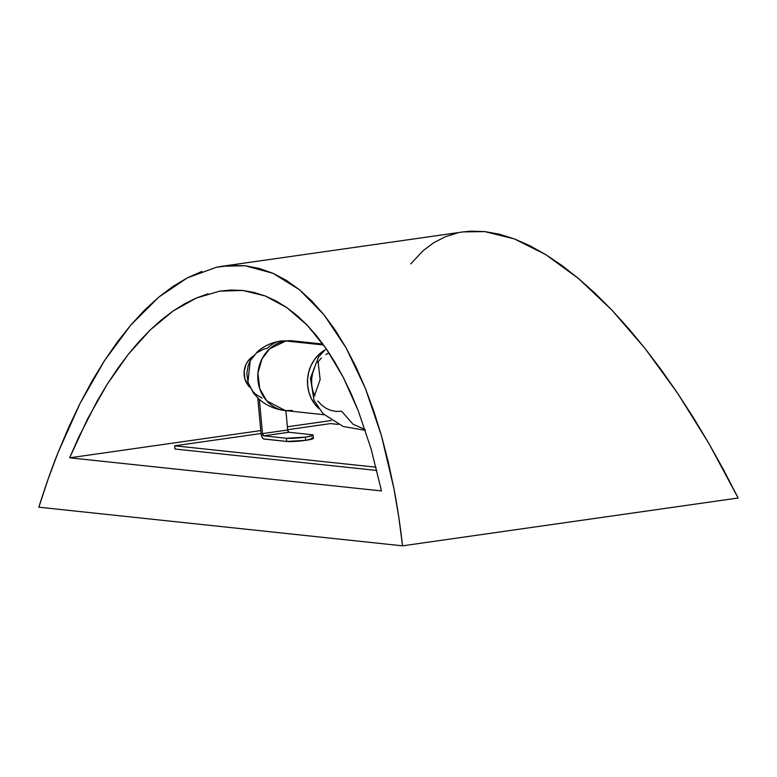 <?xml version="1.0" encoding="UTF-8"?>
<svg xmlns="http://www.w3.org/2000/svg" width="777" height="777" viewBox="0 0 777 777"><rect width="100%" height="100%" fill="white"/><g stroke="black" fill="none" stroke-linecap="round" stroke-linejoin="round"><path stroke-width="1.17" d="M285.878 340.986L323.62 344.998L285.878 340.986L292.803 340.86A35.072 31.284 96.1 0 0 285.878 340.986A103.38 45.581 -98.1 0 0 280.779 341.074A103.38 45.581 81.9 0 1 285.878 340.986A35.072 31.284 96.1 0 0 257.77 376.301A35.072 31.284 96.1 0 0 285.402 410.606L266.744 400.864L259.693 388.578L257.915 373.193L262.004 358.896L269.697 348.766L285.878 340.986M257.109 352.641L263.753 349.116L267.346 348.281A103.38 45.581 81.9 0 1 280.779 341.074L292.803 340.86L322.941 344.056M318.104 361.723L320.153 379.555L314.52 395.522M313.354 438.267L305.662 440.345A14.161 1.408 -5.3 0 0 313.393 438.364L313.102 435.149A14.161 1.408 174.7 0 1 305.361 437.14L305.662 440.345L305.361 437.14A14.161 1.408 174.7 0 1 286.412 438.257L286.713 441.462A14.161 1.408 -5.3 0 0 305.662 440.345L286.713 441.462L286.412 438.257L305.361 437.14L312.393 435.674L313.063 435.062L311.577 434.673A14.161 1.408 174.7 0 1 313.102 435.149M263.685 435.839A2.156 0.952 81.9 0 1 262.509 433.595L287.684 430.011A2.156 0.952 -98.1 0 0 288.85 432.255L263.685 435.839L286.412 438.257L263.685 435.839L262.509 433.595L287.684 430.011L285.887 410.654L287.684 430.011L288.85 432.255L263.685 435.839M311.577 434.673L288.85 432.255L311.577 434.673M262.15 398.038L255.992 394.531L253.253 391.909L249.087 385.343M259.343 399.417L262.509 433.595L259.343 399.417M263.976 439.044A5.4 2.38 81.9 0 1 261.053 433.449L262.121 437.305L263.5 438.898L286.713 441.462L263.976 439.044M257.77 397.96L261.053 433.449L257.77 397.96M208.042 293.813L196.377 298.018L184.722 303.749L173.135 310.985L161.655 319.697L150.32 329.856L139.17 341.433L128.254 354.37L117.609 368.628L107.265 384.159L97.261 400.903L78.428 437.791L69.668 457.808L260.79 430.575L69.668 457.808L87.636 418.803L107.265 384.159L128.254 354.37L150.32 329.856L173.135 310.985L196.377 298.018L219.697 291.142L242.774 290.462L265.278 295.988L286.868 307.634L307.245 325.233L326.117 348.533L343.211 377.204L358.275 410.819L371.095 448.912L381.488 490.928L69.668 457.808L381.488 490.928L371.095 448.912L358.275 410.819L351.01 393.424L343.211 377.204L334.906 362.218L326.117 348.533L316.89 336.188L307.245 325.233L297.232 315.705L286.868 307.634L276.204 301.049L265.278 295.988L254.118 292.453L242.774 290.462L231.293 290.025L219.697 291.142M287.383 426.777L331.245 420.532L287.383 426.777M174.951 449.019L376.845 470.464L174.951 449.019L174.65 445.804L261.062 433.498L174.65 445.804L174.951 449.019M463.199 231.905L470.93 231.167L484.799 231.604L499.3 234.178L514.335 238.898L529.856 245.726L545.775 254.633L562.004 265.569L578.476 278.496L595.104 293.327L611.81 310.004L628.496 328.438L645.095 348.533L661.509 370.202L677.67 393.327L693.492 417.793L708.896 443.482L723.805 470.26L738.15 498.008L402.554 545.833L38.85 507.196C44.988 487.47 51.36 469.298 57.993 452.7L80.002 403.525L104.448 360.683L130.847 325L158.673 297.202L187.374 277.836L216.365 267.288L230.798 265.384L245.085 265.763L259.168 268.405L272.96 273.3L286.402 280.419L299.436 289.734L311.975 301.204L323.98 314.763L335.373 330.342L346.105 347.863L356.128 367.249L365.375 388.393L373.824 411.198L381.41 435.547L388.111 461.315L393.881 488.374L398.708 516.588L402.554 545.833L38.85 507.196L48.038 479.351L57.993 452.7L68.667 427.379L80.002 403.525L91.948 381.264L104.448 360.683L117.444 341.899L130.847 325L144.619 310.081L158.673 297.202L172.95 286.441L187.374 277.836L201.865 271.445M410.79 263.898L422.979 250.806L433.712 242.735L445.318 236.752L457.75 232.886M393.881 488.374C397.3 506.041 400.194 525.194 402.554 545.833L738.15 498.008L708.896 443.482L677.67 393.327L645.095 348.533L611.81 310.004L578.476 278.496L545.775 254.633L514.335 238.898L484.799 231.604L463.306 231.886L222.572 266.19L245.085 265.763L272.96 273.3L299.436 289.734L323.98 314.763L346.105 347.863L365.375 388.393L381.41 435.547L393.881 488.374M216.365 267.288L222.572 266.19M287.655 429.7L330.468 423.601L338.18 424.427L330.468 423.601L287.655 429.7M376.039 467.2L174.65 445.804L376.039 467.2M311.878 437.878L312.878 438.043M250.34 387.665L247.989 385.13L244.852 378.739L244.182 371.435L246.056 364.335L247.882 361.208L253.224 356.206A18.881 16.841 96.1 0 0 249.922 387.286M247.989 382.362L246.824 373.523L248.193 365.491L249.718 361.732M251.748 358.284L254.234 355.225M280.798 341.064C271.989 342.307 264.258 345.804 257.585 351.573L250.223 360.751L247.941 382.216L253.623 393.288L259.003 399.116C266.55 405.672 275.349 409.498 285.402 410.606L292.327 410.479M318.492 408.216A35.072 31.284 -83.9 0 1 324.66 350.145L318.813 354.584L314.491 359.586L311.101 365.404L308.78 371.814L307.614 378.584L307.643 385.45L308.877 392.142L311.247 398.407L314.685 404.011L319.056 408.721M364.996 429.39L353.069 424.281L341.618 411.256L336.266 411.431L331.021 410.431L326.068 408.304L321.61 405.128L317.812 401.029M314.821 396.153L312.752 390.705L311.684 384.877L311.655 378.904L312.675 373.009L314.695 367.424M317.647 362.354L321.406 358.012M325.835 354.545L329.021 352.826M326.262 348.737L318.599 356.934L310.441 378.146L314.054 400.427L323.028 413.694L343.259 426.524L365.297 430.303M324.038 414.714L285.402 410.606"/></g></svg>
